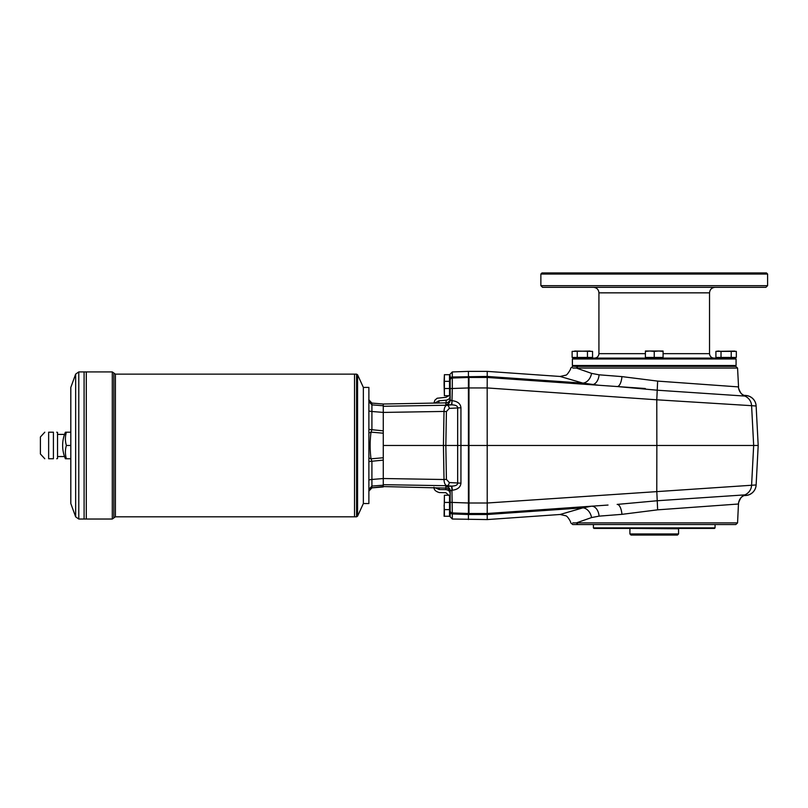 <?xml version="1.0" encoding="UTF-8"?>
<svg xmlns="http://www.w3.org/2000/svg" width="808" height="808" viewBox="0 0 808 808"><rect width="100%" height="100%" fill="white"/><g stroke="black" fill="none" stroke-linecap="round" stroke-linejoin="round"><path stroke-width="1.21" d="M368.882 429.412L383.265 430.836L383.265 460.116L368.882 461.54M654.238 528.422L714.514 528.422L715.06 527.876L593.405 527.876L593.961 528.422L654.238 528.422M53.419 458.752C57.55 458.752 57.55 458.752 53.419 458.752C57.55 458.752 57.55 458.752 53.419 458.752L48.642 458.752C43.511 458.752 43.511 458.752 48.642 458.752L48.642 432.199C43.511 432.199 43.511 432.199 48.642 432.199L53.419 432.199C57.55 432.199 57.55 432.199 53.419 432.199C57.55 432.199 57.55 432.199 53.419 432.199L53.419 458.752M44.794 458.752L40.4 453.995L40.4 436.956L44.794 432.199M56.722 458.752L57.54 458.53L57.54 432.421L56.722 432.199M363.358 503.212L363.358 387.739M363.691 503.546L368.882 503.546L368.882 387.406L363.691 387.406M736.078 358.984L572.387 358.984L572.387 365.509L736.078 365.509L736.078 358.984L735.189 358.106L573.276 358.106L572.387 358.984M630.23 528.422L678.569 528.755L678.569 533.957L677.457 535.058L631.008 535.058L629.907 533.957L678.569 533.957M590.002 351.026L572.125 351.389L572.125 357.439L592.557 357.439L592.557 351.389L574.68 351.026M621.928 376.609L608.141 375.528M645.259 388.507L608.03 385.901M621.938 514.342L599.071 516.14L591.557 517.564A10.504 7.797 73.4 0 0 582.952 507.838L560.126 514.484L565.64 515.746C566.832 515.888 568.438 517.817 570.458 521.564L570.822 522.948L572.751 524.554L735.815 524.554L737.563 522.897L738.462 504.01L657.641 509.838L621.938 514.342A10.504 4.08 86 0 0 617.15 504.414L657.308 500.738L744.855 494.88L744.006 495.445M572.771 368.054L576.336 368.054L577.972 366.398L735.815 366.398L737.563 368.054L576.336 368.054L591.557 373.377L599.071 374.811L621.938 376.609L657.641 381.103L738.552 386.911C737.714 387.133 741.209 394.597 742.017 394.153L744.107 395.546M744.006 395.506L744.855 396.071L657.308 390.214L617.15 386.537L487.224 377.457L487.184 387.941L656.783 399.798L657.641 381.103M598.768 385.254L582.952 383.113A10.504 7.797 106.6 0 0 591.557 373.377M571.337 382.305L487.224 376.447L582.952 383.113L560.126 376.467L565.64 375.205C566.549 375.356 568.155 373.417 570.458 369.387L570.822 368.004L572.801 366.398M738.462 386.941A10.504 10.494 -86.3 0 0 744.855 396.071A11.059 11.049 -86 0 1 751.591 405.677L656.783 399.798L656.854 445.471L468.428 445.471L468.428 371.377L487.224 371.377L487.224 377.457L468.973 377.457L487.224 377.457M468.428 519.574L468.428 514.504L452.308 513.949L452.308 512.928L452.308 519.019L487.224 519.574L487.224 514.504L468.973 514.504L468.973 513.494L487.224 513.494L487.184 387.941L468.973 387.941L468.973 385.052L468.973 445.471L468.973 387.931L452.308 388.496L452.308 378.023L468.973 377.457L468.973 385.052M743.784 495.556L745.845 495.415A11.07 11.059 176 0 0 756.126 484.951L487.184 503.01L468.973 503.01L468.973 513.494L468.428 513.494L468.428 445.471L383.265 445.471M599.071 516.14A10.504 6.939 86 0 0 591.426 506.212L582.952 507.838L487.224 514.504L487.224 513.494L608.03 505.05M738.462 504.01A10.504 10.494 -93.7 0 1 744.855 494.88A11.059 11.049 86 0 0 751.591 485.275L753.672 445.471L751.591 405.677L756.126 406L758.197 445.471L656.854 445.471L656.783 491.153L657.641 509.838M621.938 376.609A10.504 4.08 -86 0 1 617.15 386.537M591.426 384.739A10.504 6.939 94 0 0 599.071 374.811M577.972 524.554L576.336 522.897L572.771 522.897M737.563 522.897L576.336 522.897L591.557 517.564M574.468 366.398L577.972 366.398M609.424 515.322L621.918 514.342M450.177 388.183L450.177 375.579L449.511 375.356M439.209 487.971L439.259 489.557L435.199 487.79L434.27 488.315L433.936 487.204C433.835 489.709 435.643 491.496 439.37 492.577L445.824 492.688L449.511 495.91M743.784 395.395L745.845 395.536A11.07 11.059 -176 0 1 756.126 406M468.973 503.01L468.973 445.471L468.973 503.02L450.177 502.344L450.177 490.87L450.177 516.807L452.308 519.019M383.265 433.199L371.024 432.118C369.862 441.027 369.862 449.925 371.024 458.833L371.912 461.338L371.912 479.457L383.265 478.548L383.265 485.194L371.912 486.073L371.912 487.85L383.265 486.557L445.824 488.082A4.434 4.424 90 0 1 450.177 492.516M767.6 274.043L540.865 274.043L541.976 272.942L766.489 272.942L767.6 274.043L767.6 285.658L540.865 285.658L540.865 274.043M540.865 285.658L542.532 287.315L765.944 287.315L767.6 285.658M734.815 351.086L715.908 351.389L718.464 351.026L715.908 351.389L715.908 357.439L736.34 357.439L736.34 351.389L721.019 351.389L721.019 357.439M731.23 351.389L731.23 357.439M663.085 351.389L658.661 351.026L663.085 351.026L663.085 357.439L645.39 357.439L645.39 351.026L649.814 351.026L645.39 351.389M587.456 351.389L587.456 357.439M577.235 351.389L577.235 357.439M654.238 351.389L649.814 351.026L658.661 351.026L654.238 351.389L654.238 357.439M646.158 357.995L662.308 357.55L646.158 357.55L646.269 358.106M721.019 351.389L718.464 351.026M450.066 375.468L450.066 382.103L449.511 381.992M444.39 381.326L444.39 395.708L449.511 395.708L449.511 374.69L444.39 374.69L444.097 381.326L449.511 381.326M449.622 375.468L449.622 394.93L450.066 382.103L450.177 394.819L450.177 382.214M444.39 381.881L444.39 374.69M450.177 497.112L450.066 515.484L449.511 515.595M444.097 381.326L444.097 385.477M449.511 516.261L449.511 495.243L444.39 495.243L444.097 516.261L449.511 516.261M450.066 502.657L450.066 515.484M444.097 505.475L444.39 509.626L449.511 509.626M444.39 509.07L444.39 516.261M383.265 484.679L446.895 485.719C445.127 485.154 444.168 483.093 444.016 479.518L383.265 478.518L383.265 460.116M383.265 486.557L383.265 485.194M444.39 495.243L444.39 502.435L449.511 502.435M444.39 502.435L444.097 506.03M450.177 375.579L450.177 380.225A2.212 2.212 0 0 1 452.308 378.023L452.308 377.003L452.308 378.023A2.212 2.212 0 0 0 450.177 380.225L450.177 398.435A4.434 4.424 90 0 1 445.824 402.869L383.265 404.01L371.912 403.101L371.912 404.879L383.265 405.757L383.265 404.02L371.882 403.081C370.811 403.445 369.811 402.344 368.882 399.798L371.912 403.101L371.024 403.485M468.428 514.504L452.308 513.949L452.308 512.928L468.428 513.494L452.308 512.928L468.428 513.494L468.973 514.504M743.633 395.314L745.845 395.466A11.059 11.059 0 0 1 756.126 405.919L758.197 445.471L756.126 485.032A11.059 11.059 0 0 1 745.845 495.486L743.633 495.637M758.197 445.471L756.126 484.951M383.265 412.423L444.016 411.434C444.168 407.858 445.127 405.798 446.895 405.232A3.323 2.343 85 0 1 449.288 408.414L460.944 407.747C460.54 403.727 457.661 401.384 452.308 400.718L450.177 400.081L450.177 388.608L452.308 388.496L451.884 404.848C455.621 405.01 457.54 405.959 457.661 407.686L457.661 483.265C457.54 484.992 455.621 485.941 451.884 486.103L445.824 486.456L445.844 489.093M450.177 493.183L450.177 490.87L451.945 490.274A4.424 0.879 90.2 0 0 451.147 486.093L446.895 485.719A3.323 2.343 -85 0 0 449.288 482.538L460.944 483.194L460.944 407.747M445.824 402.869L445.824 404.495A4.424 4.414 180 0 0 450.177 400.081L450.177 396.678M438.906 401.354L438.926 400.798L446.127 400.192L446.127 400.748M433.977 402.808L434.946 400.101L437.179 398.233L446.137 397.284M452.308 512.928A2.212 2.212 0 0 1 450.177 510.717A2.212 2.212 0 0 0 452.308 512.928A2.212 2.212 0 0 1 450.177 510.717A2.212 2.212 0 0 0 452.308 512.928L451.945 490.274M434.169 402.354A4.424 4.404 44.2 0 1 433.886 403.071L434.169 402.354L435.179 403.051M444.016 479.518L446.42 479.407L445.834 445.471L446.42 411.545L444.016 411.434L443.43 445.471L444.016 479.518M451.884 404.848L451.147 404.859A4.424 0.879 89.8 0 0 451.945 400.677M460.944 483.194C460.54 487.224 457.661 489.567 452.308 490.234L451.884 486.103M450.177 490.87A4.424 4.414 0 0 0 445.824 486.456M434.815 403.061L438.926 400.798L438.845 402.99M444.39 388.517L449.511 388.517M444.097 384.921L444.39 395.708M383.265 405.757L383.265 412.403L371.912 411.494L371.912 429.614L371.024 432.118L368.882 433.007M383.265 430.836L383.265 412.403M368.882 457.944L371.024 458.833L383.265 457.752M368.882 401.606L371.912 404.879L371.912 411.494L368.882 411.06M368.882 479.891L371.912 479.457L371.912 486.073L368.882 489.345M371.912 487.85L368.882 491.153C369.448 488.991 370.448 487.891 371.882 487.86L371.781 487.87M66.387 458.752L65.408 458.752A33.178 33.178 0 0 1 65.408 432.199L66.387 432.199A30.411 26.341 0 0 0 66.387 445.471A30.411 26.341 180 0 0 66.387 458.752L70.811 458.752M78.78 519.029L75.659 516.847L75.659 374.104L78.78 371.922L78.78 519.029L86.284 519.029L86.294 371.922L112.292 371.922L112.292 519.029L113.857 517.918L113.857 373.033L115.423 374.134L356.56 374.134L356.56 516.817L357.57 516.171L357.57 374.781L356.56 374.134M112.292 519.029L86.294 519.029L86.284 371.922L84.103 371.922L84.103 519.029L84.082 371.922L78.78 371.922M75.659 516.847L70.811 503.546L70.811 387.406L75.659 374.104M357.57 516.171L363.358 503.546L363.358 387.406L357.57 374.781M115.423 374.134L115.423 516.817L354.51 516.817L354.52 374.134L354.51 516.817L356.56 516.817M66.387 432.199L70.811 432.199M66.387 445.471L70.811 445.471M657.55 535.058L654.238 535.058M660.873 535.058L661.419 534.512M487.224 514.504L571.337 508.646M487.224 376.437L452.308 377.003L452.308 371.933L468.428 371.377M449.622 496.021L449.622 515.484M468.973 377.457L468.973 376.447M663.085 353.672L709.535 353.672L709.535 292.849L598.93 292.849C598.607 289.486 596.759 287.648 593.405 287.315M734.199 357.995L718.049 357.55L734.088 358.106M590.527 357.439L574.155 357.439M598.93 292.849L598.93 353.672L645.39 353.672M574.266 357.55L590.305 358.106M383.265 406.272L446.895 405.232L451.147 404.859L445.824 404.495M446.42 479.407L449.288 482.538M450.177 396.071C449.965 398.425 448.612 399.798 446.127 400.192L446.127 402.849M439.239 489.012L439.259 489.557L445.834 489.648C448.48 489.931 449.925 491.315 450.177 493.789M449.288 408.414L446.42 411.545M452.308 513.949A2.212 2.171 180 0 1 450.177 511.777M452.308 377.003A2.212 2.171 180 0 0 450.177 379.174M629.907 528.755L629.907 533.957M737.563 368.054L738.552 386.911M560.126 376.467L487.224 371.377M560.126 514.484L487.224 519.574M450.177 508.737L449.511 508.959M598.768 505.697L591.426 506.212M744.107 495.405L741.986 496.819C741.249 496.294 737.684 503.899 738.552 504.041M709.535 292.849C709.858 289.486 711.707 287.648 715.06 287.315M735.189 366.398L736.078 365.509M573.276 366.398L572.387 365.509M452.308 371.933L450.177 374.144M446.137 397.132L449.026 395.708M383.265 486.941L371.882 487.86L383.265 486.941M371.882 403.081C370.923 404.04 368.206 399.819 368.882 399.798M115.423 516.817L113.857 517.918M112.292 371.922L113.857 373.033M57.54 456.54L64.539 456.54M57.54 434.411L64.539 434.411M709.535 353.672C709.798 356.368 711.272 357.843 713.959 358.106M598.93 353.672C598.667 356.368 597.193 357.843 594.506 358.106M593.405 524.554L593.405 527.876M715.06 524.554L715.06 527.876"/></g></svg>
